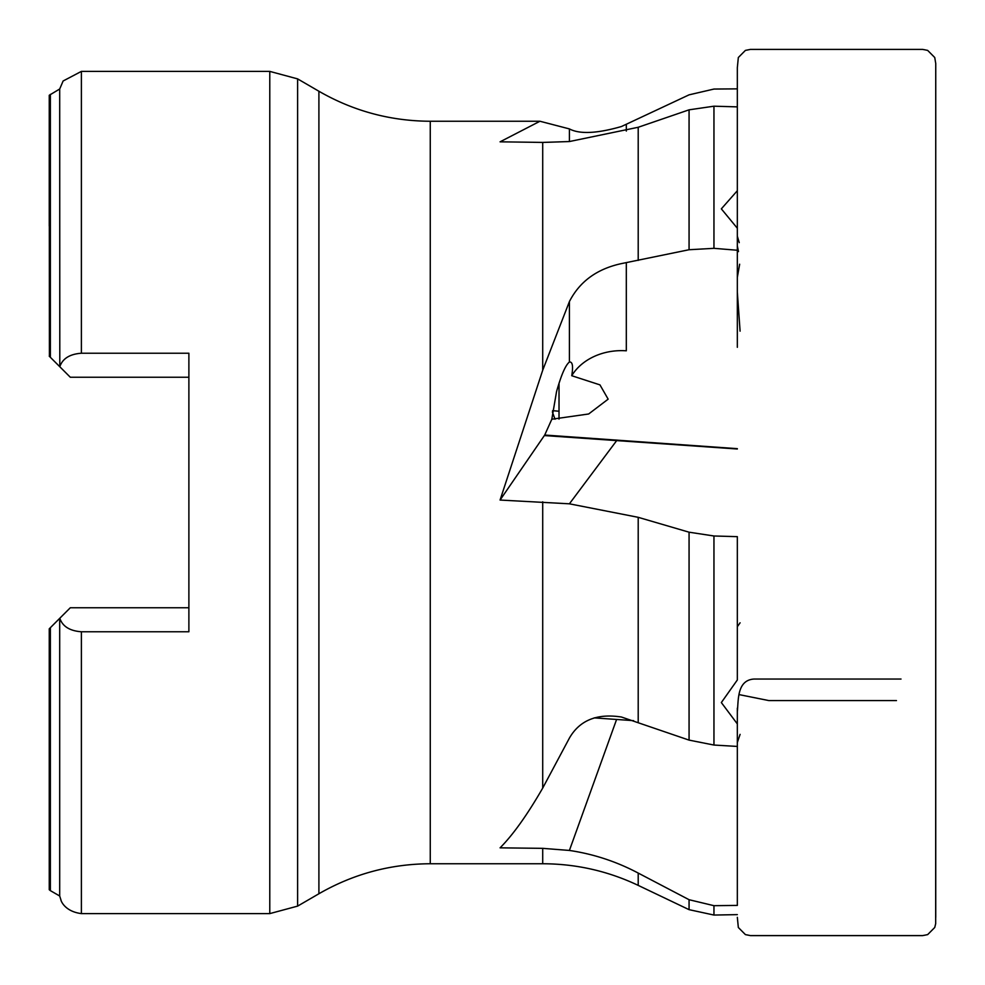 <?xml version="1.0" encoding="UTF-8"?>
<svg xmlns="http://www.w3.org/2000/svg" width="985" height="985" viewBox="0 0 985 985"><rect width="100%" height="100%" fill="white"/><g stroke="black" fill="none" stroke-linecap="round" stroke-linejoin="round"><path stroke-width="1.48" d="M737.334 347.299L737.334 67.669L738.331 57.512L745.411 50.395L750.422 49.398L922.649 49.398L927.661 50.395L934.74 57.512L935.75 63.52L935.676 923.708L934.74 927.488L927.661 934.605L922.649 935.602L750.422 935.602L745.411 934.605L738.331 927.488L737.334 917.33M738.491 251.618L737.334 245.868M739.242 694.634L768.916 700.594L896.461 700.594M737.334 236.191L739.242 242.642M737.334 711.539C738.553 700.803 736.682 680.093 754.079 679.047L901.016 679.047M737.334 88.859L713.953 89.056L689.069 94.843L621.473 126.511C597.045 133.541 579.685 134.342 569.416 128.912L539.94 121.254L500.072 141.828L542.71 142.419L569.404 141.544L638.206 127.274L689.069 109.828L713.953 106.195L737.334 106.872L737.334 190.721L721.34 208.857L737.334 228.237L737.334 250.252L713.953 248.331L689.069 249.734L621.473 263.598C597.045 268.856 579.685 281.501 569.416 301.545L569.416 362.024C572.544 361.606 573.319 366.174 571.743 375.716A55.406 44.83 180 0 1 621.473 350.635A55.406 44.83 180 0 1 626.312 350.808L626.312 262.65M542.71 142.419L542.71 370.225L500.072 500.048L569.404 503.815L638.206 517.322L689.069 532.196L713.953 535.988L737.334 536.653L737.334 679.97L721.34 702.564L737.334 723.913L737.334 746.433L713.953 745.042L689.069 740.117L621.473 717.031C597.045 713.238 579.685 720.257 569.416 738.073L542.71 788.086C527.209 814.964 512.988 834.874 500.072 847.839L542.71 848.344L569.404 850.449C593.475 854.007 616.413 861.543 638.206 873.067L689.069 899.711L713.953 905.683L737.334 905.412L737.334 746.433M737.334 292.151L740.092 331.157M740.092 622.803L737.334 626.706M740.092 734.367L737.334 742.505M559.024 383.177L559.024 419.105M569.638 361.926L569.416 362.024C565.55 365.053 561.253 374.94 556.537 391.661L551.822 419.228L588.661 413.983L608.151 399.159L599.951 384.876L571.743 375.716M49.41 356.361L49.25 95.274L59.691 89.007L63.126 80.992L81.386 71.388L81.386 353.233L188.886 353.233L188.886 631.767L81.386 631.767L81.386 913.612L269.779 913.612L297.618 906.114L297.618 78.886L318.906 91.248L318.906 893.752C353.381 873.929 390.491 863.931 430.26 863.746L542.71 863.746L542.71 848.344M49.25 759.016L49.25 889.726L49.25 628.812L50.37 627.691L50.37 890.637L59.691 895.993L61.008 900.167C60.491 899.12 63.532 911.322 81.386 913.612M559.024 411.238L552.56 410.659M737.334 277.376L739.661 264.214M737.334 448.667L544.717 435.038L551.822 419.228M542.71 370.225L569.416 301.545M500.072 500.048L544.717 435.038M633.601 720.663L594.201 717.88M552.388 411.976L555.023 419.216M544.619 435.579L737.334 449M49.25 95.274L49.25 225.984M49.25 356.188L59.802 366.74L59.691 89.007M81.386 353.233C69.775 354.071 62.572 358.577 59.802 366.74L70.304 377.243L188.886 377.243M188.886 607.757L70.304 607.757L59.691 618.358L59.691 895.993M59.691 618.358L50.37 627.691M59.802 618.26C62.547 626.398 69.75 630.905 81.386 631.767M318.906 91.248C353.381 111.071 390.491 121.069 430.26 121.254L430.26 863.746M81.386 71.388L269.779 71.388L269.779 913.612M626.312 124.627L626.312 131.079M569.416 128.912L569.416 141.544M638.206 127.274L638.206 260.397M638.206 517.322L638.206 722.251M542.71 501.821L542.71 788.086M638.206 873.067L638.206 885.38C607.979 871.048 576.151 863.845 542.71 863.746M713.953 106.195L713.953 248.331M713.953 535.988L713.953 745.042M569.404 503.815L616.635 440.664M713.953 905.683L713.953 915.053L737.334 914.634M569.404 850.449L616.585 719.469M689.069 109.828L689.069 249.734M689.069 532.196L689.069 740.117M689.069 899.711L689.069 909.66L713.953 915.053M50.37 94.363L50.37 357.309M935.738 67.669L935.738 917.33M737.334 735.893L737.334 708.166M430.26 121.254L539.94 121.254M269.779 71.388L297.618 78.886M638.206 885.38L689.069 909.66M49.25 889.726L50.37 890.637M318.906 893.752L297.618 906.114"/></g></svg>
